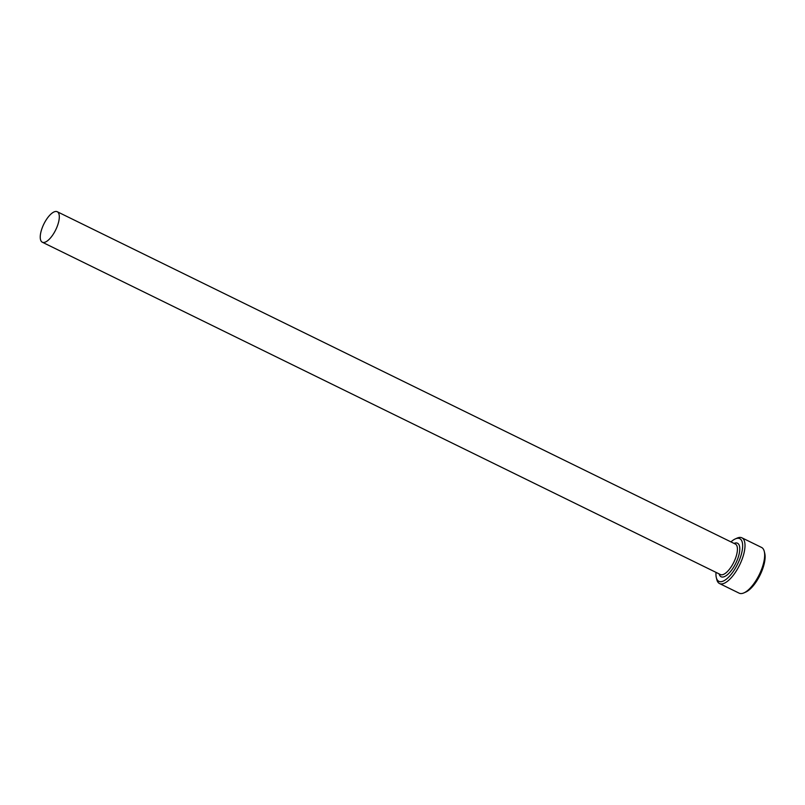 <?xml version="1.0" encoding="UTF-8"?>
<svg xmlns="http://www.w3.org/2000/svg" width="805" height="805" viewBox="0 0 805 805"><rect width="100%" height="100%" fill="white"/><g stroke="black" fill="none" stroke-linecap="round" stroke-linejoin="round"><path stroke-width="1.21" d="M716.017 572.375A23.758 9.247 -63.9 0 0 716.319 577.608A23.758 9.247 -63.9 0 0 721.562 581.613A23.758 9.247 -63.9 0 0 740.177 557.976A23.758 9.247 -63.9 0 0 737.048 538.354A23.758 9.247 -63.9 0 0 735.267 538.927A23.758 9.247 -63.9 0 0 730.96 541.896M735.267 538.927L737.098 538.112A25.458 9.912 116.1 0 1 739 537.499A25.458 9.912 116.1 0 1 741.908 537.81A25.458 9.912 116.1 0 1 741.083 561.789A25.458 9.912 116.1 0 1 722.407 583.846A25.458 9.912 116.1 0 1 719.499 583.534A25.458 9.912 116.1 0 1 716.792 579.55L716.319 577.608M719.499 583.534L739.161 593.164A25.458 9.912 -63.9 0 0 742.059 593.476A25.458 9.912 -63.9 0 0 743.961 592.872A25.458 9.912 -63.9 0 0 759.256 574.669A25.458 9.912 -63.9 0 0 764.277 551.425A25.458 9.912 -63.9 0 0 761.56 547.44L741.908 537.81M55.314 211.524A16.975 6.601 -63.9 0 0 42.856 226.225A16.975 6.601 -63.9 0 0 42.313 242.214A16.975 6.601 -63.9 0 0 44.245 242.416A16.975 6.601 -63.9 0 0 56.692 227.714A16.975 6.601 -63.9 0 0 57.246 211.725A16.975 6.601 -63.9 0 0 55.314 211.524M764.277 551.425L764.75 553.377A23.758 9.247 116.1 0 1 760.071 575.062A23.758 9.247 116.1 0 1 745.792 592.057L743.961 592.872M57.246 211.725L735.368 544.059A16.975 6.601 116.1 0 1 734.814 560.038A16.975 6.601 116.1 0 1 722.367 574.75A16.975 6.601 116.1 0 1 720.425 574.539L42.313 242.214M734.049 543.415A18.666 7.265 116.1 0 1 735.388 542.993A18.666 7.265 116.1 0 1 737.843 558.408A18.666 7.265 116.1 0 1 723.212 576.984A18.666 7.265 116.1 0 1 719.117 573.895"/></g></svg>
